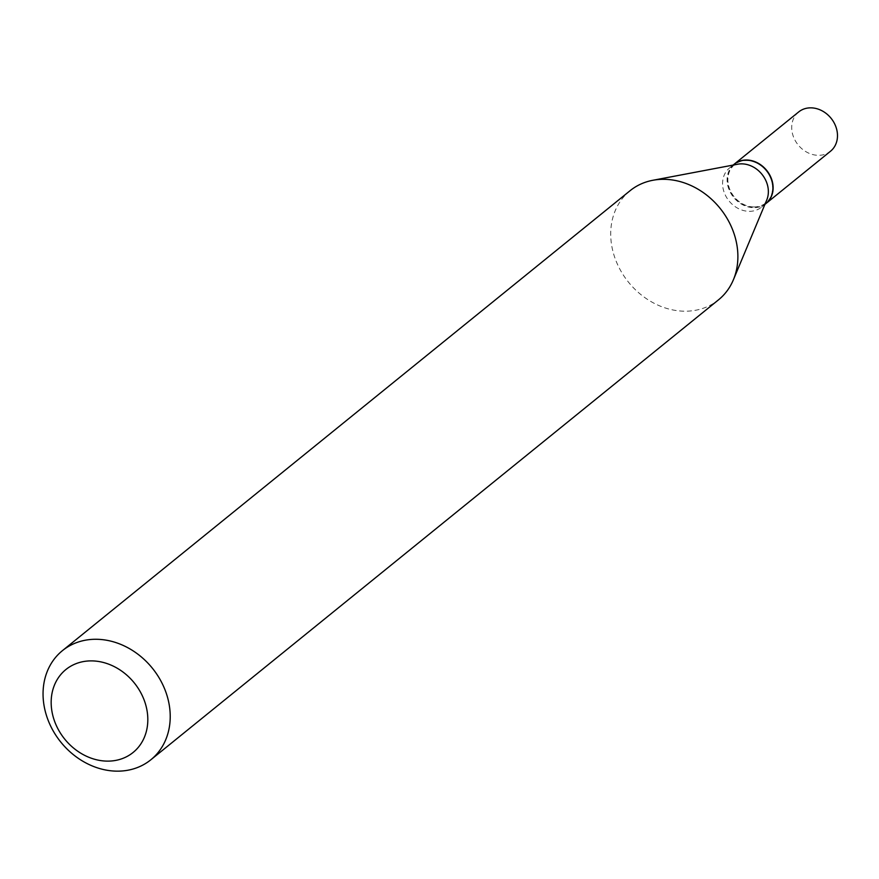 <?xml version="1.0" encoding="UTF-8"?>
<svg xmlns="http://www.w3.org/2000/svg" width="879" height="879" viewBox="0 0 879 879"><rect width="100%" height="100%" fill="white"/><g stroke="black" fill="none" stroke-linecap="round" stroke-linejoin="round"><path stroke-width="0.66" stroke-dasharray="4.39 3.3" d="M798.681 111.941A25.282 21.173 -129 0 0 794.144 138.453A25.282 21.173 -129 0 0 818.316 155.319A25.282 21.173 -129 0 0 830.512 151.232M734.207 164.186A25.282 21.173 -129 0 0 729.823 190.688A25.282 21.173 -129 0 0 753.951 207.477A25.282 21.173 -129 0 0 766.038 203.467M734.086 164.285A25.282 21.173 -129 0 0 729.548 190.798A25.282 21.173 -129 0 0 753.721 207.664A25.282 21.173 -129 0 0 765.917 203.565M737.723 164.208A25.282 21.173 -129 0 0 729.559 167.955A25.282 21.173 -129 0 0 725.021 194.468A25.282 21.173 -129 0 0 749.194 211.334A25.282 21.173 -129 0 0 761.39 207.235A25.282 21.173 -129 0 0 766.741 200.027M753.874 206.95A24.722 20.711 -129 0 0 772.322 183.953A24.722 20.711 -129 0 0 746.601 160.527A24.722 20.711 -129 0 0 728.153 183.513A24.722 20.711 -129 0 0 753.874 206.95M630.089 190.699A70.221 58.827 -129 0 0 617.487 264.337A70.221 58.827 -129 0 0 684.631 311.199A70.221 58.827 -129 0 0 718.517 299.827M764.928 204.367L761.39 207.235M733.097 165.087L729.559 167.955"/><path stroke-width="1.32" d="M766.038 203.467A25.282 21.173 -129 0 0 766.158 203.379L830.512 151.232A25.282 21.173 -129 0 0 835.05 124.719A25.282 21.173 -129 0 0 810.877 107.842A25.282 21.173 -129 0 0 798.681 111.941L734.328 164.087A25.282 21.173 -129 0 0 734.207 164.186M766.158 203.379A25.282 21.173 -129 0 0 770.685 176.866A25.282 21.173 -129 0 0 746.524 160A25.282 21.173 -129 0 0 734.328 164.087M764.928 204.367L765.917 203.565A25.282 21.173 -129 0 0 770.454 177.053A25.282 21.173 -129 0 0 746.282 160.187A25.282 21.173 -129 0 0 734.086 164.285L733.097 165.087M150.847 759.775L718.517 299.827A70.221 58.827 -129 0 0 733.394 279.775L766.741 200.027A25.282 21.173 -129 0 0 763.302 176.108A25.282 21.173 -129 0 0 741.755 163.857A25.282 21.173 -129 0 0 737.723 164.208L652.789 180.294A70.221 58.827 -129 0 0 630.089 190.699L62.431 650.647A70.221 58.827 -129 0 0 49.828 724.296A70.221 58.827 -129 0 0 116.973 771.158A70.221 58.827 -129 0 0 150.847 759.775A70.221 58.827 -129 0 0 163.45 686.136A70.221 58.827 -129 0 0 96.316 639.275A70.221 58.827 -129 0 0 62.431 650.647M107.337 761.126A53.366 44.708 -129 0 0 147.178 711.474A53.366 44.708 -129 0 0 91.647 660.887A53.366 44.708 -129 0 0 51.806 710.54A53.366 44.708 -129 0 0 107.337 761.126M733.394 279.775A70.221 58.827 -129 0 0 723.835 213.344A70.221 58.827 -129 0 0 663.975 179.316A70.221 58.827 -129 0 0 652.789 180.294"/></g></svg>
